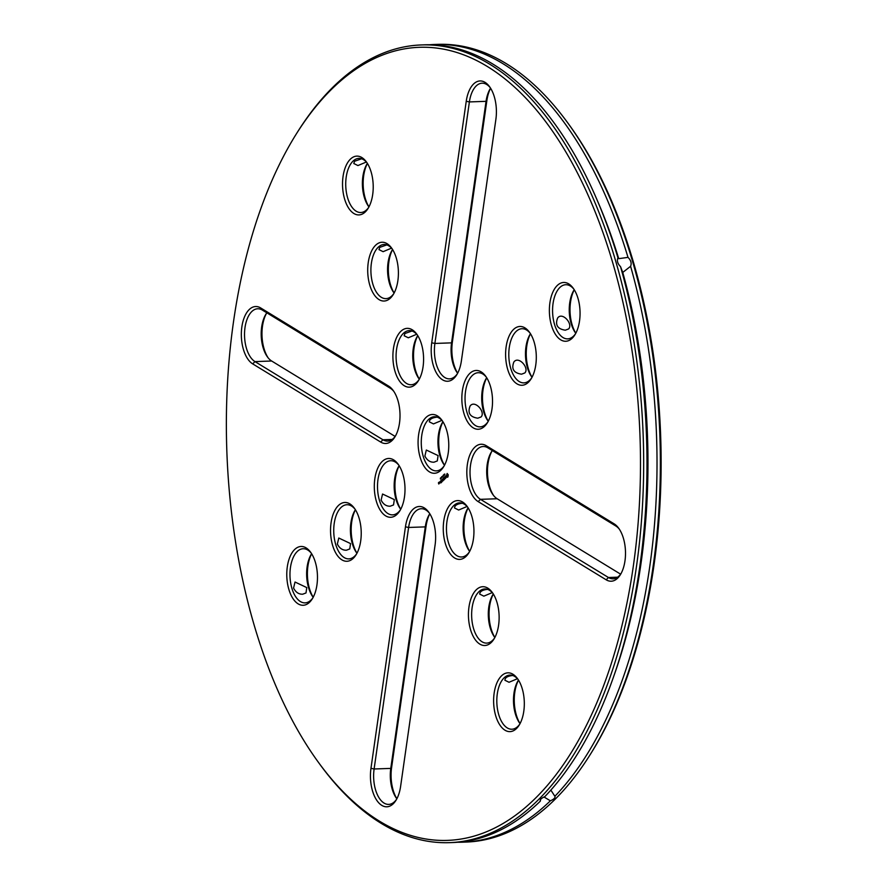 <?xml version="1.0" encoding="UTF-8"?>
<svg xmlns="http://www.w3.org/2000/svg" width="887" height="887" viewBox="0 0 887 887"><rect width="100%" height="100%" fill="white"/><g stroke="black" fill="none" stroke-linecap="round" stroke-linejoin="round"><path stroke-width="1.33" d="M253.926 624.315A396.788 206.726 88 0 1 296.114 134.27A396.788 206.726 88 0 1 576.084 170.348A396.788 206.726 88 0 1 595.199 706.54A396.788 206.726 88 0 1 318.511 762.454A396.788 206.726 88 0 1 253.926 624.315M578.025 298.487A29.415 15.323 -92 0 0 573.246 288.253A29.415 15.323 -92 0 0 552.734 292.388A29.415 15.323 -92 0 0 554.142 332.137A29.415 15.323 -92 0 0 574.898 334.809A29.415 15.323 -92 0 0 578.025 298.487M534.262 342.493A29.415 15.323 -92 0 0 529.472 332.248A29.415 15.323 -92 0 0 508.961 336.395A29.415 15.323 -92 0 0 510.38 376.143A29.415 15.323 -92 0 0 531.136 378.816A29.415 15.323 -92 0 0 534.262 342.493M614.148 523.851L486.176 445.673A29.415 15.323 -92 0 0 467.349 464.6A29.415 15.323 -92 0 0 478.182 501.621L606.165 579.799A29.415 15.323 -92 0 0 620.335 574.776A29.415 15.323 -92 0 0 618.671 528.208A29.415 15.323 -92 0 0 614.148 523.851L615.822 525.991L487.839 447.813A27.087 14.114 -92 0 0 483.193 446.505A27.087 14.114 -92 0 0 470.088 469.611A27.087 14.114 -92 0 0 480.477 499.337L608.46 577.515A27.087 14.114 -92 0 0 613.105 578.823A27.087 14.114 -92 0 0 620.922 573.778M490.489 386.488A29.415 15.323 -92 0 0 485.71 376.254A29.415 15.323 -92 0 0 465.198 380.39A29.415 15.323 -92 0 0 466.617 420.139A29.415 15.323 -92 0 0 487.362 422.811A29.415 15.323 -92 0 0 490.489 386.488M447.957 476.884L448.245 474.811L447.148 473.458L446.361 475.909L447.458 477.273L447.957 476.884M446.072 477.816L445.507 475.942L445.274 477.217L446.006 477.04L445.518 477.905L446.072 477.816M445.474 478.293L444.575 476.884L444.731 479.035L445.474 478.293M444.032 479.878L444.587 479.18L444.01 477.45L443.456 478.148L444.021 477.716L444.032 479.878M444.531 474.223L444.709 474.789L444.919 474.146M444.254 474.966L444.365 474.079L444.598 474.9M443.666 474.778L443.91 475.643L443.822 474.878M443.023 476.541L443.201 475.244L443.023 476.541M516.622 728.404A29.415 15.323 -92 0 0 519.15 725.178A29.415 15.323 -92 0 0 517.487 678.61A29.415 15.323 -92 0 0 497.651 681.305A29.415 15.323 -92 0 0 496.986 719.446A29.415 15.323 -92 0 0 516.622 728.404M491.442 642.288A29.415 15.323 -92 0 0 493.97 639.05A29.415 15.323 -92 0 0 492.307 592.494A29.415 15.323 -92 0 0 472.472 595.188A29.415 15.323 -92 0 0 471.806 633.329A29.415 15.323 -92 0 0 491.442 642.288M466.263 556.171A29.415 15.323 -92 0 0 468.779 552.934A29.415 15.323 -92 0 0 467.116 506.366A29.415 15.323 -92 0 0 447.281 509.071A29.415 15.323 -92 0 0 446.627 547.212A29.415 15.323 -92 0 0 466.263 556.171M400.602 786.447L435.096 544.928A29.415 15.323 -92 0 0 428.798 512.265A29.415 15.323 -92 0 0 405.459 526.823L370.966 768.342A29.415 15.323 -92 0 0 377.696 801.593A29.415 15.323 -92 0 0 395.957 800.351A29.415 15.323 -92 0 0 400.602 786.447M442.89 479.18L443.755 480.022L443.178 478.281L443.533 479.734L442.923 479.091L442.879 480.399L442.391 479.213L442.89 480.887L443.012 479.401L443.744 480.1M441.748 482.018L441.282 480.189L441.848 482.018M442.436 476.33L442.624 476.884L442.813 476.252M441.903 476.541L442.513 476.995M441.449 477.561L441.615 476.951L441.526 477.561M441.061 477.949L441.227 477.339L441.138 477.949M440.628 478.193L440.839 478.736L440.994 478.071M440.883 482.905L441.526 482.262L441.027 480.577L440.395 481.22L440.961 480.787L440.906 482.739M439.508 481.985L439.73 482.983M439.531 483.182L439.309 482.184L439.619 483.182M440.384 479.035L440.429 478.026L440.517 479.002M438.821 484.025L438.743 482.362L438.821 484.025M466.24 101.284L431.736 342.803A29.415 15.323 -92 0 0 438.477 376.055A29.415 15.323 -92 0 0 456.738 374.813A29.415 15.323 -92 0 0 461.384 360.909L495.877 119.39A29.415 15.323 -92 0 0 489.58 86.715A29.415 15.323 -92 0 0 466.24 101.284L469.389 101.927L434.896 343.446A27.087 14.114 -92 0 0 449.509 378.86A27.087 14.114 -92 0 0 457.326 373.815M400.58 331.572A29.415 15.323 -92 0 0 395.779 373.704A29.415 15.323 -92 0 0 418.42 380.7A29.415 15.323 -92 0 0 416.757 334.133A29.415 15.323 -92 0 0 400.58 331.572M375.401 245.455A29.415 15.323 -92 0 0 370.589 287.588A29.415 15.323 -92 0 0 393.229 294.584A29.415 15.323 -92 0 0 391.577 248.016A29.415 15.323 -92 0 0 375.401 245.455M350.221 159.327A29.415 15.323 -92 0 0 345.409 201.471A29.415 15.323 -92 0 0 368.05 208.467A29.415 15.323 -92 0 0 366.386 161.9A29.415 15.323 -92 0 0 350.221 159.327M420.116 457.248A29.415 15.323 88 0 1 422.933 421.436A29.415 15.323 88 0 1 441.937 420.25A29.415 15.323 88 0 1 443.6 466.817A29.415 15.323 88 0 1 420.116 457.248M376.343 501.244A29.415 15.323 -92 0 0 399.837 510.823A29.415 15.323 -92 0 0 398.174 464.256A29.415 15.323 -92 0 0 379.159 465.431A29.415 15.323 -92 0 0 376.343 501.244M252.684 363.881L380.667 442.059A29.415 15.323 -92 0 0 394.848 437.036A29.415 15.323 -92 0 0 393.185 390.468A29.415 15.323 -92 0 0 388.661 386.111L260.678 307.944A29.415 15.323 -92 0 0 241.863 326.859A29.415 15.323 -92 0 0 252.684 363.881L254.99 361.608L382.962 439.775A27.087 14.114 -92 0 0 387.608 441.094A27.087 14.114 -92 0 0 395.436 436.049M332.581 545.25A29.415 15.323 -92 0 0 356.064 554.818A29.415 15.323 -92 0 0 354.401 508.251A29.415 15.323 -92 0 0 335.397 509.437A29.415 15.323 -92 0 0 332.581 545.25M288.818 589.245A29.415 15.323 -92 0 0 312.302 598.825A29.415 15.323 -92 0 0 310.638 552.257A29.415 15.323 -92 0 0 291.635 553.433A29.415 15.323 -92 0 0 288.818 589.245M296.114 134.27L297.289 132.396A399.106 207.935 88 0 1 421.181 44.949A399.106 207.935 88 0 1 643.208 436.393A399.106 207.935 88 0 1 449.62 842.65A399.106 207.935 88 0 1 319.819 764.25L318.511 762.454M573.9 289.195A27.087 14.114 -92 0 0 565.74 284.716A27.087 14.114 -92 0 0 552.601 312.302A27.087 14.114 -92 0 0 567.669 338.867A27.087 14.114 -92 0 0 575.486 333.822M530.127 333.202A27.087 14.114 -92 0 0 521.966 328.722A27.087 14.114 -92 0 0 508.828 356.297A27.087 14.114 -92 0 0 523.907 382.874A27.087 14.114 -92 0 0 531.723 377.818M619.337 529.151A27.087 14.114 -92 0 0 615.822 525.991M486.364 377.197A27.087 14.114 -92 0 0 478.204 372.717A27.087 14.114 -92 0 0 465.065 400.303A27.087 14.114 -92 0 0 480.133 426.869A27.087 14.114 -92 0 0 487.95 421.824M447.17 473.492L446.66 474.889M446.072 476.807L445.341 476.962M445.629 475.953L445.241 476.663M444.553 477.04L444.886 478.869M444.265 478.559L444.575 479.18M444.088 477.494L443.456 478.148M444.021 477.716L443.966 478.714M518.141 679.553A27.087 14.114 -92 0 0 509.981 675.074A27.087 14.114 -92 0 0 496.842 702.659A27.087 14.114 -92 0 0 511.91 729.225A27.087 14.114 -92 0 0 517.997 726.265A27.087 14.114 -92 0 0 519.738 724.18M492.961 593.436A27.087 14.114 -92 0 0 484.801 588.957A27.087 14.114 -92 0 0 471.662 616.532A27.087 14.114 -92 0 0 486.73 643.108A27.087 14.114 -92 0 0 492.817 640.148A27.087 14.114 -92 0 0 494.547 638.063M467.782 507.32A27.087 14.114 -92 0 0 459.621 502.84A27.087 14.114 -92 0 0 446.483 530.415A27.087 14.114 -92 0 0 461.55 556.992A27.087 14.114 -92 0 0 467.637 554.031A27.087 14.114 -92 0 0 469.367 551.947M429.452 513.207A27.087 14.114 -92 0 0 421.292 508.728A27.087 14.114 -92 0 0 408.608 527.466L374.114 768.985A27.087 14.114 -92 0 0 388.728 804.398A27.087 14.114 -92 0 0 396.544 799.353M442.391 479.213L443.001 480.832M443.156 478.448L443.533 479.734M442.347 480.477L442.657 481.109M442.07 479.545L442.048 480.643M441.26 480.355L441.859 481.929M441.205 481.63L441.515 482.251M441.027 480.577L440.395 481.22M440.961 480.787L441.271 481.419M439.486 482.129L439.808 482.772L439.619 482.129M439.276 482.34L439.309 483.36M438.743 483.969L438.411 482.838M490.234 87.669A27.087 14.114 -92 0 0 482.073 83.19A27.087 14.114 -92 0 0 469.389 101.927L486.054 101.329L451.561 342.859A27.087 14.114 -92 0 0 457.37 372.95A27.087 14.114 -92 0 0 457.614 373.283M417.411 335.086A27.087 14.114 -92 0 0 409.251 330.607A27.087 14.114 -92 0 0 403.164 333.567A27.087 14.114 -92 0 0 396.689 364.258A27.087 14.114 -92 0 0 411.18 384.747A27.087 14.114 -92 0 0 419.008 379.703M392.231 248.959A27.087 14.114 -92 0 0 384.071 244.49A27.087 14.114 -92 0 0 377.984 247.451A27.087 14.114 -92 0 0 371.509 278.141A27.087 14.114 -92 0 0 386 298.631A27.087 14.114 -92 0 0 393.817 293.586M367.052 162.842A27.087 14.114 -92 0 0 358.891 158.374A27.087 14.114 -92 0 0 352.804 161.334A27.087 14.114 -92 0 0 346.329 192.024A27.087 14.114 -92 0 0 360.821 212.514A27.087 14.114 -92 0 0 368.637 207.469M444.187 465.83A27.087 14.114 88 0 1 436.371 470.875A27.087 14.114 88 0 1 423.143 456.118A27.087 14.114 88 0 1 434.442 416.724A27.087 14.114 88 0 1 442.591 421.203M398.828 465.198A27.087 14.114 -92 0 0 390.668 460.73A27.087 14.114 -92 0 0 379.381 500.124A27.087 14.114 -92 0 0 392.597 514.87A27.087 14.114 -92 0 0 400.414 509.825M393.839 391.422A27.087 14.114 -92 0 0 390.324 388.251L262.341 310.073A27.087 14.114 -92 0 0 257.696 308.765A27.087 14.114 -92 0 0 244.59 331.871A27.087 14.114 -92 0 0 254.99 361.608L271.655 361.009L395.147 436.437M355.055 509.205A27.087 14.114 -92 0 0 346.906 504.725A27.087 14.114 -92 0 0 335.608 544.119A27.087 14.114 -92 0 0 348.835 558.877A27.087 14.114 -92 0 0 356.652 553.832M311.293 553.2A27.087 14.114 -92 0 0 303.132 548.731A27.087 14.114 -92 0 0 291.845 588.125A27.087 14.114 -92 0 0 305.061 602.872A27.087 14.114 -92 0 0 312.889 597.827M540.571 799.486L540.305 801.172A399.106 207.935 88 0 1 452.924 842.528L449.62 842.65M620.534 266.643C617.629 263.727 616.753 260.756 617.929 257.729L618.727 258.66L627.996 257.374C630.934 260.246 631.81 263.217 630.602 266.288L622.752 272.442L620.534 266.643A399.106 207.935 88 0 1 613.582 676.77A399.106 207.935 88 0 1 544.84 796.615C541.292 798.233 539.773 799.752 540.305 801.172L540.183 800.894M421.181 44.949L424.485 44.827A399.106 207.935 88 0 1 596.541 198.721A399.106 207.935 88 0 1 617.929 257.729L617.94 257.385M574.222 289.705A27.087 14.114 -92 0 0 574 290.06A27.087 14.114 -92 0 0 575.53 332.947A27.087 14.114 -92 0 0 575.785 333.29M565.307 330.197C557.491 329.01 554.94 324.952 557.635 318.023C562.347 311.426 573.368 324.11 568.611 328.944L565.307 330.197M530.459 333.712A27.087 14.114 -92 0 0 530.238 334.066A27.087 14.114 -92 0 0 531.768 376.953A27.087 14.114 -92 0 0 532.012 377.285M521.545 374.192C513.728 373.017 511.167 368.959 513.861 362.018C518.585 355.432 529.606 368.116 524.838 372.939L521.545 374.192M492.329 450.563A27.087 14.114 -92 0 0 491.453 451.849A27.087 14.114 -92 0 0 492.984 494.735A27.087 14.114 -92 0 0 497.152 498.749L620.634 574.177M486.686 377.707A27.087 14.114 -92 0 0 486.464 378.062A27.087 14.114 -92 0 0 487.994 420.948A27.087 14.114 -92 0 0 488.249 421.292M477.771 418.198C469.955 417.012 467.405 412.954 470.099 406.024C474.811 399.427 485.832 412.111 481.076 416.945L477.771 418.198M447.68 476.197L446.871 475.798L447.248 474.412L447.924 475.288L447.37 476.308M518.474 680.063A27.087 14.114 -92 0 0 518.252 680.418A27.087 14.114 -92 0 0 519.771 723.304A27.087 14.114 -92 0 0 520.026 723.648M517.42 678.721L509.027 682.269L504.891 680.229C505.047 677.601 507.652 676.027 512.719 675.495M493.294 593.946A27.087 14.114 -92 0 0 493.061 594.301A27.087 14.114 -92 0 0 494.591 637.188A27.087 14.114 -92 0 0 494.846 637.531M492.241 592.605L483.847 596.153L479.712 594.113C479.867 591.485 482.473 589.899 487.54 589.367M468.103 507.83A27.087 14.114 -92 0 0 467.881 508.184A27.087 14.114 -92 0 0 469.411 551.071A27.087 14.114 -92 0 0 469.655 551.404M467.061 506.488L458.657 510.025L454.532 507.985C454.676 505.368 457.293 503.783 462.36 503.251M429.785 513.717A27.087 14.114 -92 0 0 429.552 514.072A27.087 14.114 -92 0 0 425.283 526.878L390.779 768.397A27.087 14.114 -92 0 0 396.589 798.488A27.087 14.114 -92 0 0 396.844 798.821M441.671 477.029L441.704 477.76L441.626 477.051M441.282 477.417L441.316 478.148L441.238 477.439M490.555 88.179A27.087 14.114 -92 0 0 490.334 88.534A27.087 14.114 -92 0 0 486.054 101.329L486.874 100.553L452.37 342.072A29.415 15.323 -92 0 0 457.659 373.216M417.744 335.596A27.087 14.114 -92 0 0 417.511 335.951A27.087 14.114 -92 0 0 419.041 378.838A27.087 14.114 -92 0 0 419.296 379.17M416.69 334.255L408.297 337.792L404.162 335.752L404.904 333.501L411.989 331.017M392.553 249.48A27.087 14.114 -92 0 0 392.331 249.824A27.087 14.114 -92 0 0 393.861 292.721A27.087 14.114 -92 0 0 394.116 293.054M391.511 248.138L383.117 251.675L378.982 249.635L379.714 247.384L386.81 244.901M367.373 163.352A27.087 14.114 -92 0 0 367.151 163.707A27.087 14.114 -92 0 0 368.682 206.604A27.087 14.114 -92 0 0 368.925 206.937M366.331 162.022L357.927 165.559L353.802 163.518L354.534 161.268L361.63 158.784M424.884 456.051L426.325 450.031L438.089 455.585L437.302 460.941L434.009 462.194C430.095 462.36 427.046 460.309 424.884 456.051M442.923 421.713A27.087 14.114 -92 0 0 442.702 422.068A27.087 14.114 -92 0 0 439.819 455.519A27.087 14.114 -92 0 0 444.232 464.954A27.087 14.114 -92 0 0 444.476 465.287M441.881 420.371L433.477 423.908L429.352 421.868C429.485 419.252 432.102 417.666 437.18 417.134M399.161 465.719A27.087 14.114 -92 0 0 398.928 466.063A27.087 14.114 -92 0 0 396.045 499.525A27.087 14.114 -92 0 0 400.458 508.961A27.087 14.114 -92 0 0 400.713 509.293M381.111 500.057L382.563 494.026L394.316 499.592L393.54 504.947L390.236 506.2C386.322 506.355 383.284 504.315 381.111 500.057M266.832 312.823A27.087 14.114 -92 0 0 265.956 314.109A27.087 14.114 -92 0 0 267.486 356.995A27.087 14.114 -92 0 0 271.655 361.009M355.388 509.715A27.087 14.114 -92 0 0 355.166 510.069A27.087 14.114 -92 0 0 352.283 543.52A27.087 14.114 -92 0 0 356.696 552.956A27.087 14.114 -92 0 0 356.94 553.288M337.348 544.064L338.79 538.032L350.553 543.587L349.766 548.942L346.473 550.195C342.559 550.361 339.51 548.31 337.348 544.064M311.625 553.721A27.087 14.114 -92 0 0 311.392 554.065A27.087 14.114 -92 0 0 308.521 587.527A27.087 14.114 -92 0 0 312.923 596.962A27.087 14.114 -92 0 0 313.178 597.295M293.575 588.059L295.027 582.027L306.78 587.593L306.004 592.948L302.711 594.201C298.786 594.357 295.748 592.316 293.575 588.059M550.86 790.095L555.04 796.548M630.602 266.288A399.106 207.935 88 0 1 554.907 796.249C555.462 797.735 553.954 799.254 550.372 800.806L543.997 796.992M622.752 272.442A391.367 203.91 88 0 1 615.223 672.069L613.582 676.77M596.541 198.721L598.514 203.289A391.367 203.91 88 0 1 618.727 258.66M574.266 289.772A29.415 15.323 -92 0 0 575.818 333.224M530.493 333.778A29.415 15.323 -92 0 0 532.045 377.219M492.041 450.951A29.415 15.323 -92 0 0 493.638 495.578M486.73 377.773A29.415 15.323 -92 0 0 488.282 421.225M518.507 680.129A29.415 15.323 -92 0 0 520.059 723.581M493.327 594.013A29.415 15.323 -92 0 0 494.879 637.465M468.148 507.896A29.415 15.323 -92 0 0 469.7 551.348M429.818 513.784A29.415 15.323 -92 0 0 426.093 526.091L391.599 767.61A29.415 15.323 -92 0 0 396.877 798.755M439.83 481.929L440.14 482.561M490.6 88.245A29.415 15.323 -92 0 0 486.874 100.553M417.777 335.652A29.415 15.323 -92 0 0 419.329 379.104M392.597 249.535A29.415 15.323 -92 0 0 394.15 292.987M367.418 163.419A29.415 15.323 -92 0 0 368.959 206.871M442.968 421.78A29.415 15.323 -92 0 0 440.75 456.506A29.415 15.323 -92 0 0 444.509 465.22M399.194 465.775A29.415 15.323 -92 0 0 396.977 500.512A29.415 15.323 -92 0 0 400.747 509.227M266.555 313.222A29.415 15.323 -92 0 0 268.14 357.849M355.432 509.781A29.415 15.323 -92 0 0 353.214 544.507A29.415 15.323 -92 0 0 356.973 553.222M311.659 553.776A29.415 15.323 -92 0 0 309.441 588.513A29.415 15.323 -92 0 0 313.211 597.228M550.372 800.806A399.106 207.935 88 0 1 462.992 842.173A399.106 207.935 88 0 1 457.958 842.24M429.519 44.76A399.106 207.935 88 0 1 434.552 44.472L437.845 44.35A399.106 207.935 88 0 1 567.658 122.75A399.106 207.935 88 0 1 590.188 754.604A399.106 207.935 88 0 1 466.296 842.051L462.992 842.173M434.552 44.472A399.106 207.935 88 0 1 627.996 257.374M567.658 122.75L568.966 124.546A396.788 206.726 88 0 1 591.363 752.73L590.188 754.604M487.839 447.813L486.176 445.673M617.64 577.193L608.46 577.515L606.165 579.799M497.152 498.749L480.477 499.337L478.182 501.621M391.599 767.61L390.779 768.397L374.114 768.985L370.966 768.342M426.093 526.091L425.283 526.878L408.608 527.466L405.459 526.823M452.37 342.072L451.561 342.859L434.896 343.446L431.736 342.803M392.154 439.453L382.962 439.775L380.667 442.059M262.341 310.073L260.678 307.944M390.324 388.251L388.661 386.111"/></g></svg>
